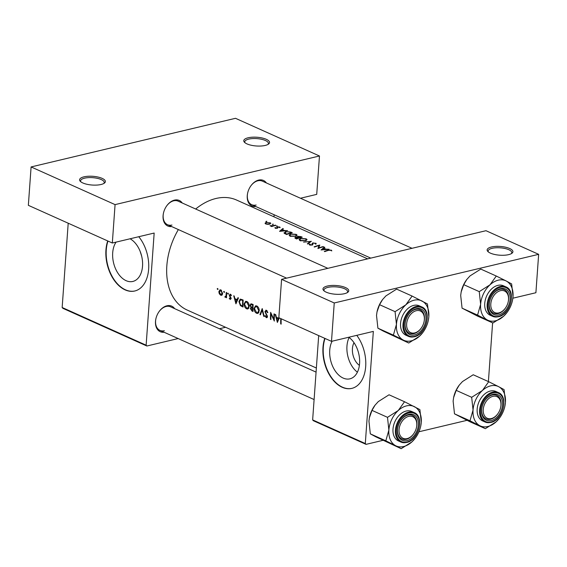 <?xml version="1.0" encoding="UTF-8"?>
<svg xmlns="http://www.w3.org/2000/svg" width="567" height="567" viewBox="0 0 567 567"><rect width="100%" height="100%" fill="white"/><g stroke="black" fill="none" stroke-linecap="round" stroke-linejoin="round"><path stroke-width="0.85" d="M344.403 293.706A12.921 4.38 -175.9 0 1 323.736 290.595A12.921 4.38 -175.9 0 1 327.329 286.044A12.921 4.38 -175.9 0 1 343.354 286.782A12.921 4.38 -175.9 0 1 347.769 292.317A12.921 4.38 -175.9 0 1 344.403 293.706M347.153 292.714A11.843 4.019 4.1 0 0 347.606 291.736A11.843 4.019 4.1 0 0 340.781 287.554A11.843 4.019 4.1 0 0 327.967 287.377A11.843 4.019 4.1 0 0 323.984 290.042A11.843 4.019 4.1 0 0 324.289 291.077M508.571 254.654A12.921 4.38 -175.9 0 1 487.896 251.535A12.921 4.38 -175.9 0 1 491.49 246.985A12.921 4.38 -175.9 0 1 507.522 247.722A12.921 4.38 -175.9 0 1 511.937 253.258A12.921 4.38 -175.9 0 1 508.571 254.654M511.321 253.655A11.843 4.019 4.1 0 0 511.767 252.676A11.843 4.019 4.1 0 0 504.942 248.495A11.843 4.019 4.1 0 0 492.128 248.318A11.843 4.019 4.1 0 0 488.144 250.983A11.843 4.019 4.1 0 0 488.449 252.017M101.032 184.502A12.921 4.38 -175.9 0 1 80.358 181.383A12.921 4.38 -175.9 0 1 83.951 176.84A12.921 4.38 -175.9 0 1 99.983 177.57A12.921 4.38 -175.9 0 1 104.399 183.106A12.921 4.38 -175.9 0 1 101.032 184.502M103.782 183.51A11.843 4.019 4.1 0 0 104.236 182.524A11.843 4.019 4.1 0 0 97.404 178.35A11.843 4.019 4.1 0 0 84.596 178.166A11.843 4.019 4.1 0 0 80.606 180.838A11.843 4.019 4.1 0 0 80.918 181.865M265.2 145.443A12.921 4.38 -175.9 0 1 244.526 142.324A12.921 4.38 -175.9 0 1 248.119 137.781A12.921 4.38 -175.9 0 1 264.144 138.511A12.921 4.38 -175.9 0 1 268.567 144.053A12.921 4.38 -175.9 0 1 265.2 145.443M267.95 144.45A11.843 4.019 4.1 0 0 268.397 143.472A11.843 4.019 4.1 0 0 261.571 139.291A11.843 4.019 4.1 0 0 248.757 139.113A11.843 4.019 4.1 0 0 244.774 141.778A11.843 4.019 4.1 0 0 245.079 142.806M332.106 341.214A22.567 14.444 -103.4 0 0 343.141 378.061A22.567 14.444 -103.4 0 0 349.882 378.841A22.567 14.444 -103.4 0 0 359.641 360.577A22.567 14.444 -103.4 0 0 348.797 337.237M324.756 338.329A32.298 20.674 -103.4 0 0 342.163 387.275A32.298 20.674 -103.4 0 0 351.809 388.388A32.298 20.674 -103.4 0 0 365.609 367.437A32.298 20.674 -103.4 0 0 356.771 335.345M325.011 338.449A32.298 20.674 -103.4 0 0 342.482 387.197A32.298 20.674 -103.4 0 0 351.972 388.345M116.093 242.109A22.567 14.444 -103.4 0 0 113.733 263.527A22.567 14.444 -103.4 0 0 126.094 280.672A22.567 14.444 -103.4 0 0 132.834 281.452A22.567 14.444 -103.4 0 0 142.537 261.911A22.567 14.444 -103.4 0 0 130.07 238.785M107.716 240.94A32.298 20.674 -103.4 0 0 125.123 289.879A32.298 20.674 -103.4 0 0 134.769 290.999A32.298 20.674 -103.4 0 0 148.632 269.226A32.298 20.674 -103.4 0 0 138.759 236.715M107.971 241.053A32.298 20.674 -103.4 0 0 125.442 289.801A32.298 20.674 -103.4 0 0 134.932 290.956M171.638 226.552A13.998 9.646 -65.8 0 1 163.402 213.412A13.998 9.646 -65.8 0 1 166.925 205.566A13.998 9.646 -65.8 0 1 174.48 200.116A13.998 9.646 -65.8 0 1 182.22 202.979M327.854 268.333L178.116 201.143A12.921 8.909 114.2 0 0 173.7 200.803A12.921 8.909 114.2 0 0 166.826 205.701M163.438 213.242A12.921 8.909 114.2 0 0 167.541 224.716A12.921 8.909 114.2 0 0 171.964 225.049M255.809 206.53A13.998 9.646 -65.8 0 1 247.581 193.39A13.998 9.646 -65.8 0 1 251.103 185.537A13.998 9.646 -65.8 0 1 258.658 180.086A13.998 9.646 -65.8 0 1 266.391 182.95M412.032 248.303L262.294 181.114A12.921 8.909 114.2 0 0 257.872 180.781A12.921 8.909 114.2 0 0 250.997 185.678M247.616 193.219A12.921 8.909 114.2 0 0 251.713 204.687A12.921 8.909 114.2 0 0 256.135 205.027M164.061 332.227A13.998 9.646 -65.8 0 1 155.826 319.086A13.998 9.646 -65.8 0 1 159.348 311.233A13.998 9.646 -65.8 0 1 166.911 305.783A13.998 9.646 -65.8 0 1 174.643 308.654M316.074 372.115L170.547 306.811A12.921 8.909 114.2 0 0 166.124 306.478A12.921 8.909 114.2 0 0 159.249 311.375M155.861 318.916A12.921 8.909 114.2 0 0 159.965 330.391A12.921 8.909 114.2 0 0 164.387 330.724M141.693 256.256L140.099 251.216M195.672 209.017A60.293 41.561 -65.8 0 1 215.97 198.485A60.293 41.561 -65.8 0 1 236.595 200.052L367.657 258.857M266.795 221.243L265.852 221.477L266.773 221.534M265.058 223.299L265.767 223.965L267.844 224.348L269.814 224.114L270.502 222.959L266.043 222.42L265.051 223.214M273.244 224.135L272.302 224.369L273.223 224.426M275.378 225.142L275.824 225.34A60.293 41.561 -65.8 0 0 271.692 226.559L271.239 226.361A60.293 41.561 114.2 0 1 271.855 226.148L270.034 225.758L273.989 225.496A60.293 41.561 114.2 0 1 275.378 225.142L275.349 225.46M277.206 225.914L276.264 226.148L277.185 226.205M279.644 227.006L277.383 226.828L276.838 228.09L274.952 227.615L275.293 228.232L277.298 228.281L277.851 227.027L280.126 227.608L279.644 227.006L279.602 227.587M282.848 228.494L283.33 228.714L282.26 229.522L284.521 230.535L287.575 230.613L279.545 231.343L282.848 228.494L282.805 229.103M290.758 232.045L292.296 232.739A60.293 41.561 -65.8 0 0 286.633 234.518L284.251 233.278L285.456 231.662L290.758 232.045L290.729 232.435M296.073 234.334L290.495 233.98L289.127 235.099L290.162 236.226L295.761 236.319L296.782 234.745L296.073 234.334L296.045 234.781M300.914 236.602L302.261 237.204A60.293 41.561 -65.8 0 0 296.598 238.99L294.812 237.864L295.45 237.318L297.236 237.169L297.725 236.304L300.914 236.602L300.886 236.992M306.038 238.806L300.453 238.445L299.092 239.572L300.12 240.699L305.719 240.791L306.74 239.217L306.038 238.806L306.003 239.253M311.333 241.28L307.838 244.037L307.357 243.817L310.163 241.592L303.558 242.116L311.326 241.351M309.306 244.71L309.355 244.037L309.717 245.001L312.275 245.05L313.197 243.094L315.132 243.278L315.28 244.023L315.989 244.129L316.173 243.449L312.757 242.889L311.807 244.859L310.355 244.802L310.114 244.093L309.221 244.448M319.76 245.057L318.704 247.907A60.293 41.561 114.2 0 1 323.147 246.581L323.594 246.78A60.293 41.561 -65.8 0 0 317.924 248.566L319.008 245.568A60.293 41.561 -65.8 0 0 314.543 247.042L314.097 246.843A60.293 41.561 114.2 0 1 319.76 245.057L319.738 245.383M324.359 247.12L324.841 247.34L323.771 248.148L326.032 249.161L329.087 249.246L321.057 249.969L324.359 247.12L324.317 247.729M331.284 250.132L328.144 250.125A60.293 41.561 114.2 0 0 324.31 251.429L324.763 251.628A60.293 41.561 -65.8 0 1 328.534 250.345L330.681 250.26L331.837 250.827L331.284 250.132L331.234 250.82M316.365 368.018L187.23 310.071A60.293 41.561 -65.8 0 1 178.364 229.571M315.989 244.129L316.173 243.449M315.132 243.278L315.28 244.023M312.864 244.625L312.821 243.335M310.326 245.185L310.114 244.093M312.048 243.597L312.105 243.966M307.045 239.834L306.74 239.217M297.03 236.808L297.214 237.445M297.087 235.362L296.782 234.745M284.017 232.746L284.251 233.278M280.126 227.608L279.985 227.211M279.162 227.14L279.467 227.495M277.773 228.005L277.582 227.19M274.938 227.856L275.293 228.232M275.782 228.381L275.612 227.629M276.902 227.346L277.1 227.856M270.785 223.398L270.502 222.959M281.197 319.115L280.729 319.228A60.293 41.561 114.2 0 0 280.708 323.927L281.154 324.126A60.293 41.561 -65.8 0 1 281.175 319.497M278.844 317.683L278.595 318.236L276.335 317.222L275.725 314.635L275.236 314.416L277.383 322.439L279.311 317.938M266.455 310.291L264.917 311.559L267.014 316.386L266.292 316.939L265.306 315.613L264.909 315.854L266.263 317.619L267.461 316.556L265.363 311.772L266.405 311.014L267.433 312.679L267.872 312.509L266.455 310.291L265.788 310.206M265.902 310.957L267.135 310.844M267.27 317.385L266.263 317.619L266.866 317.697M267.44 316.287L266.292 316.939M264.229 316.535L262.209 308.568L259.948 314.614L260.43 314.827L262.152 310.078L263.747 316.322L264.229 316.535M249.274 306.322C249.204 304.018 248.389 302.402 246.822 301.481L245.646 301.325L244.037 304.011C244.157 306.322 245.05 307.938 246.702 308.845L247.829 308.994L249.274 306.322M243.179 300.035L240.252 299.078L238.927 301.623L240.429 305.613L243.023 307.023A60.293 41.561 -65.8 0 1 243.179 300.035L242.109 300.297L242.683 300.56A60.293 41.561 114.2 0 0 242.563 306.109L240.677 305.074L239.373 301.828L240.677 299.837L242.109 300.297M230.457 294.23L229.295 295.244L230.684 298.405L230.202 298.88L229.578 298.058L229.266 298.362L230.202 299.504L231.13 298.582L229.748 295.414L230.436 294.875L231.123 295.74L231.449 295.4L229.961 294.167M229.748 295.414L231.067 294.727M231.116 298.299L230.202 298.88M228.395 293.912L228.019 293.139L227.565 293.536L228.288 294.23M228.019 293.139L227.565 293.536L228.26 293.373M225.879 297.087L225.184 297.25L226.077 296.81A60.293 41.561 114.2 0 0 226.07 297.562L226.524 297.76A60.293 41.561 -65.8 0 1 226.701 292.636L226.254 292.437A60.293 41.561 114.2 0 0 226.155 294.167L226.013 295.889L224.794 296.902L225.553 297.292M226.531 296.449L225.269 296.669M217.983 289.241L217.608 288.461L217.154 288.865L217.877 289.56M217.608 288.461L217.154 288.865L217.856 288.702M222.604 293.423L220.861 289.928L219.989 289.808L218.834 291.729L219.294 293.77L220.676 295.23L222.066 295.01L222.604 293.423M221.513 295.35L222.066 295.01M224.433 292.133L224.057 291.36L223.604 291.764L224.326 292.452M224.057 291.36L223.604 291.764L224.305 291.594M237.963 297.689L237.084 299.61L234.823 298.596L234.214 296.009L233.724 295.79L235.936 303.841L238.452 297.909L237.963 297.689M252.988 311.489A60.293 41.561 -65.8 0 1 253.144 304.5L250.968 303.777L250.09 305.188L250.99 307.406L250.408 308.625L252.017 311.056L252.988 311.489M259.232 310.794C259.169 308.491 258.354 306.875 256.787 305.953L255.611 305.797L253.995 308.476C254.122 310.794 255.008 312.41 256.667 313.317L257.794 313.459L259.232 310.794M274.315 321.064A60.293 41.561 -65.8 0 1 274.471 314.075L274.024 313.877A60.293 41.561 114.2 0 0 273.847 319.377L270.643 312.353A60.293 41.561 114.2 0 0 270.487 319.341L270.934 319.54A60.293 41.561 -65.8 0 1 270.998 314.054L274.315 321.064M382.86 440.353L366.041 444.358L313.381 420.728L312.644 419.906L318.689 335.607M312.644 419.906L365.304 443.536L373.341 331.397L331.497 341.355L334.247 302.969L538.65 254.335L485.99 230.705L281.586 279.34L334.247 302.969M273.981 216.821L274.13 214.744M488.4 381.57L492.61 322.857M467.031 420.324L418.942 431.771M331.497 341.355L278.836 317.726L281.586 279.34M365.304 443.536L366.041 444.358M538.65 254.335L535.9 292.728L512.859 298.207M178.173 338.556L146.86 346.005L62.887 308.328L62.157 307.505L68.203 223.207M62.157 307.505L146.13 345.19L154.167 233.051L112.323 243.009L115.073 204.616L319.476 155.989L235.503 118.305L31.1 166.939L115.073 204.616M225.581 327.279L219.422 328.747M112.323 243.009L28.35 205.325L31.1 166.939M300.467 198.244L316.719 194.375L319.476 155.989M146.13 345.19L146.86 346.005M349.137 337.485A22.567 14.444 -103.4 0 0 357.394 372.193M359.393 365.339A14.295 9.15 76.6 0 1 354.006 342.709M222.179 294.868L220.676 295.23M219.734 293.663L219.294 293.77M219.316 291.615L218.834 291.729M220.676 294.606L219.287 291.927L220.825 290.559L222.158 293.217L220.676 294.606L222.42 294.422M221.314 290.198L220.152 290.474L221.534 290.389M222.604 293.111L222.158 293.217M226.524 297.455L226.07 297.562M226.524 296.704L226.077 296.81M226.531 296.491L224.794 296.902M226.545 295.761L226.013 295.889M229.678 298.263L229.266 298.362M231.003 297.781L230.563 297.888M229.869 296.009L229.429 296.109M229.812 295.116L229.295 295.244M237.736 299.454L237.084 299.61M235.886 302.48L235.036 299.426L236.815 300.219L235.886 302.48L236.517 302.324M236.099 299.17L235.036 299.426M237.467 300.063L236.815 300.219M241.188 305.429L240.429 305.613M239.394 301.516L238.927 301.623M243.002 306.003L242.563 306.109M243.151 300.446L242.683 300.56M241.989 299.496L240.415 299.872L242.031 299.518M248.715 308.363L246.702 308.845M244.505 303.898L244.037 304.011M246.659 308.129L244.483 304.21L245.752 302.091L246.794 302.211L248.828 306.13L247.623 308.25L246.659 308.129M247.63 302.013L246.794 302.211M249.274 306.024L248.828 306.13M250.883 308.512L250.408 308.625M251.691 307.236L250.99 307.406M250.586 305.067L250.09 305.188M252.521 310.581L250.855 308.817L251.323 308.009L252.521 308.356A60.293 41.561 114.2 0 0 252.521 310.581L252.967 310.475M252.974 308.037L252.216 308.221M252.974 308.25L252.521 308.356M252.535 307.64L251.309 307.002L250.536 305.386L251.096 304.529L252.648 305.025A60.293 41.561 114.2 0 0 252.535 307.64L252.988 307.527M253.095 304.479L252.01 304.741M253.116 304.918L252.648 305.025M258.672 312.835L256.667 313.317M254.463 308.37L253.995 308.476M256.624 312.594L254.448 308.682L255.71 306.556L256.752 306.683L258.786 310.596L257.588 312.715L256.624 312.594M257.588 306.485L256.752 306.683M259.232 310.489L258.786 310.596M264.137 316.223L263.747 316.322M262.564 309.986L262.152 310.078M260.544 314.472L259.948 314.614M265.37 315.748L264.909 315.854M267.114 315.238L266.681 315.344M266.497 314.231L266.022 314.345M265.42 311.439L264.917 311.559M271.395 313.962L270.998 314.054M270.927 319.235L270.487 319.341M274.286 319.271L273.847 319.377M279.248 318.08L278.595 318.236M277.398 321.106L276.547 318.052L278.326 318.845L277.398 321.106L278.028 320.957M277.61 317.796L276.547 318.052M278.978 318.689L278.326 318.845M281.14 323.821L280.708 323.927M266.015 222.831L266.043 222.42M270.02 223.143L270.048 222.703M266.284 223.788L265.746 223.214L266.497 222.618L269.545 222.824L270.112 223.377L269.368 223.908L266.256 224.142M271.827 226.509L271.855 226.148M270.693 226.105L270.721 225.723M272.465 226.297L272.493 225.879M277.284 228.288L277.383 226.828M277.667 228.111L277.71 227.558M282.231 229.94L282.26 229.522M280.63 230.911L281.919 229.798L283.698 230.592L280.608 231.194M285.428 232.045L285.456 231.662M291.254 233.002L291.275 232.676A60.293 41.561 114.2 0 0 286.767 234.093L284.79 232.704L284.726 233.618M286.746 234.476L286.767 234.093M285.01 233.774L285.903 231.86L289.135 231.818L291.275 232.676M290.467 234.362L290.495 233.98M290.722 235.992L289.872 235.043L290.942 234.178L295.513 234.483L296.357 235.326L295.308 236.12L290.722 235.992L290.694 236.425M295.372 238.431L295.45 237.318M297.632 237.545L297.725 236.304M296.732 238.565L295.91 237.516L298.554 237.927A60.293 41.561 114.2 0 0 296.732 238.565L296.704 238.948M296.094 238.764L296.13 238.296M295.499 238.494L295.91 237.516M298.525 238.282L298.554 237.927M299.135 237.743L297.973 237.169L298.171 236.503L301.233 237.148A60.293 41.561 114.2 0 0 299.135 237.743L299.107 238.09M297.937 237.658L298.171 236.503M300.432 238.835L300.453 238.445M300.687 240.458L299.83 239.515L300.9 238.65L305.478 238.948L306.322 239.798L305.273 240.585L300.687 240.458L300.652 240.89M310.128 242.18L310.163 241.592M315.642 244.072L315.706 243.144M312.162 245.086L312.211 244.455M312.615 244.887L312.757 242.889M318.867 247.474L319.008 245.568M318.675 248.275L318.704 247.907M323.743 248.566L323.771 248.148M322.141 249.537L323.424 248.424L325.21 249.225L322.12 249.82M399.062 429.595A11.843 8.165 114.2 0 0 403.732 438.546A11.843 8.165 114.2 0 0 413.513 433.989A11.843 8.165 114.2 0 0 416.497 427.348A11.843 8.165 114.2 0 0 416.766 425.385A11.843 8.165 114.2 0 0 408.715 416.376A11.843 8.165 114.2 0 0 399.062 429.595M416.525 427.185A12.921 8.909 114.2 0 0 412.493 415.377A12.921 8.909 114.2 0 0 408.07 415.044A12.921 8.909 114.2 0 0 401.195 419.941A12.921 8.909 -65.8 0 1 412.493 415.377A12.921 8.909 -65.8 0 1 416.858 424.867A12.921 8.909 -65.8 0 1 416.561 427.015L416.497 427.348M413.513 433.989L413.308 434.258A12.921 8.909 -65.8 0 1 401.918 438.957A12.921 8.909 -65.8 0 1 397.545 429.467A12.921 8.909 -65.8 0 1 397.814 427.483A12.921 8.909 114.2 0 0 401.918 438.957A12.921 8.909 114.2 0 0 406.333 439.29A12.921 8.909 114.2 0 0 413.414 434.124M415.313 438.107A21.666 14.94 114.2 0 1 411.904 441.891A21.666 14.94 -65.8 0 1 403.612 446.541A21.666 14.94 -65.8 0 1 395.709 445.747L401.174 448.695L411.904 441.891L415.313 438.107A21.666 14.94 114.2 0 0 420.764 425.952A21.666 14.94 114.2 0 0 421.267 422.358L419.892 409.622L404.533 401.741L398.232 410.529L387.502 417.333L388.87 430.062L385.815 440.807L395.709 445.747A21.666 14.94 -65.8 0 1 388.87 430.062A21.666 14.94 -65.8 0 1 398.232 410.529A21.666 14.94 -65.8 0 1 414.427 406.674A21.666 14.94 -65.8 0 1 421.267 422.358L420.799 425.782M406.971 440.623A13.998 9.646 -65.8 0 1 397.779 427.653A13.998 9.646 -65.8 0 1 401.301 419.8A13.998 9.646 -65.8 0 1 408.857 414.357A13.998 9.646 -65.8 0 1 418.375 425.002A13.998 9.646 -65.8 0 1 406.971 440.623M414.101 412.563L411.677 411.479A16.152 11.134 114.2 0 0 406.156 411.054A16.152 11.134 114.2 0 0 393.618 425.342A16.152 11.134 114.2 0 0 398.459 440.942L400.876 442.033A16.152 11.134 -65.8 0 1 396.035 426.427A16.152 11.134 -65.8 0 1 408.573 412.145A16.152 11.134 -65.8 0 1 414.101 412.563C424.889 416.462 418.722 440.403 406.596 442.473L400.876 442.033A16.152 11.134 -65.8 0 0 406.404 442.451M385.815 440.807L370.322 433.854L375.786 436.803L401.174 448.695M370.322 433.854L368.947 421.125L369.429 417.631L372.002 410.38L387.502 417.333M372.002 410.38L375.028 405.199L378.309 401.585L389.04 394.788L404.533 401.741M369.436 417.581A21.666 14.94 -65.8 0 1 369.45 417.525A21.666 14.94 -65.8 0 1 374.9 405.37A21.666 14.94 -65.8 0 1 374.971 405.285M483.24 409.565A11.843 8.165 114.2 0 0 487.911 418.517A11.843 8.165 114.2 0 0 497.684 413.96A11.843 8.165 114.2 0 0 500.668 407.319A11.843 8.165 114.2 0 0 500.944 405.355A11.843 8.165 114.2 0 0 492.886 396.347A11.843 8.165 114.2 0 0 483.24 409.565M500.704 407.156A12.921 8.909 114.2 0 0 496.671 395.355A12.921 8.909 114.2 0 0 492.248 395.022A12.921 8.909 114.2 0 0 485.373 399.912A12.921 8.909 -65.8 0 1 496.671 395.355A12.921 8.909 -65.8 0 1 501.037 404.845A12.921 8.909 -65.8 0 1 500.739 406.986L500.668 407.319M497.684 413.96L497.486 414.236A12.921 8.909 -65.8 0 1 486.089 418.928A12.921 8.909 -65.8 0 1 481.723 409.438A12.921 8.909 -65.8 0 1 481.985 407.46A12.921 8.909 114.2 0 0 486.089 418.928A12.921 8.909 114.2 0 0 490.512 419.261A12.921 8.909 114.2 0 0 497.585 414.094M485.345 428.666L469.852 421.713L454.493 413.832L469.993 420.785L485.345 428.666L496.082 421.862L499.484 418.077A21.666 14.94 -65.8 0 1 496.082 421.862A21.666 14.94 -65.8 0 1 479.88 425.718A21.666 14.94 -65.8 0 1 473.048 410.04L469.993 420.785M482.411 390.5A21.666 14.94 -65.8 0 1 490.703 385.851A21.666 14.94 -65.8 0 1 498.606 386.651L488.711 381.711L482.411 390.5L471.673 397.304L473.048 410.04A21.666 14.94 114.2 0 1 482.411 390.5M493.035 394.327A13.998 9.646 -65.8 0 1 502.553 404.973A13.998 9.646 -65.8 0 1 491.15 420.594A13.998 9.646 -65.8 0 1 481.95 407.63A13.998 9.646 -65.8 0 1 485.472 399.778A13.998 9.646 -65.8 0 1 493.035 394.327M490.327 391.032A16.152 11.134 114.2 0 0 477.79 405.313A16.152 11.134 114.2 0 0 482.63 420.92L485.054 422.004A16.152 11.134 -65.8 0 1 480.214 406.397A16.152 11.134 -65.8 0 1 492.751 392.116A16.152 11.134 -65.8 0 1 498.273 392.534L495.856 391.45A16.152 11.134 114.2 0 0 490.327 391.032M454.493 413.832L453.125 401.096L453.6 397.602L456.18 390.351L459.206 385.17L462.481 381.563L473.218 374.759L488.711 381.711M456.18 390.351L471.673 397.304M504.063 389.6L498.606 386.651A21.666 14.94 -65.8 0 1 505.438 402.329L504.063 389.6M504.977 405.752L505.438 402.329A21.666 14.94 -65.8 0 1 504.942 405.922A21.666 14.94 -65.8 0 1 499.484 418.077M453.614 397.552A21.666 14.94 -65.8 0 1 453.621 397.502A21.666 14.94 -65.8 0 1 459.079 385.347A21.666 14.94 -65.8 0 1 459.142 385.255M492.921 322.999L477.428 316.046L462.07 308.157L477.563 315.11L492.921 322.999L503.652 316.195L507.061 312.41A21.666 14.94 -65.8 0 1 503.652 316.195A21.666 14.94 -65.8 0 1 487.457 320.043A21.666 14.94 -65.8 0 1 480.625 304.366L477.563 315.11M489.98 284.832A21.666 14.94 -65.8 0 1 498.273 280.176A21.666 14.94 -65.8 0 1 506.175 280.977L496.288 276.037L489.98 284.832L479.25 291.629L480.625 304.366A21.666 14.94 114.2 0 1 489.98 284.832M500.604 288.653A13.998 9.646 -65.8 0 1 510.123 299.298A13.998 9.646 -65.8 0 1 498.726 314.919A13.998 9.646 -65.8 0 1 489.527 301.956A13.998 9.646 -65.8 0 1 493.049 294.103A13.998 9.646 -65.8 0 1 500.604 288.653M505.261 308.292A11.843 8.165 114.2 0 0 508.245 301.644A11.843 8.165 114.2 0 0 508.514 299.681A11.843 8.165 114.2 0 0 500.463 290.673A11.843 8.165 114.2 0 0 490.809 303.898A11.843 8.165 114.2 0 0 495.487 312.842A11.843 8.165 114.2 0 0 505.261 308.292L505.062 308.561A12.921 8.909 -65.8 0 1 493.666 313.26A12.921 8.909 -65.8 0 1 489.3 303.77A12.921 8.909 -65.8 0 1 489.562 301.786A12.921 8.909 114.2 0 0 493.666 313.26A12.921 8.909 114.2 0 0 498.081 313.594A12.921 8.909 114.2 0 0 505.162 308.427M508.273 301.488A12.921 8.909 114.2 0 0 504.24 289.68A12.921 8.909 114.2 0 0 499.825 289.347A12.921 8.909 114.2 0 0 492.95 294.245A12.921 8.909 -65.8 0 1 504.24 289.68A12.921 8.909 -65.8 0 1 508.613 299.17A12.921 8.909 -65.8 0 1 508.308 301.318L508.245 301.644M497.904 285.357A16.152 11.134 114.2 0 0 485.366 299.645A16.152 11.134 114.2 0 0 490.207 315.245L492.624 316.329A16.152 11.134 -65.8 0 1 487.783 300.73A16.152 11.134 -65.8 0 1 500.321 286.441A16.152 11.134 -65.8 0 1 505.849 286.859L503.432 285.775A16.152 11.134 114.2 0 0 497.904 285.357M462.07 308.157L460.695 295.421L461.177 291.934L463.756 284.677L466.783 279.503L470.057 275.888L480.795 269.084L496.288 276.037M463.756 284.677L479.25 291.629M511.64 283.925L506.175 280.977A21.666 14.94 -65.8 0 1 513.015 296.654L511.64 283.925M512.547 300.085L513.015 296.654A21.666 14.94 -65.8 0 1 512.511 300.255A21.666 14.94 -65.8 0 1 507.061 312.41M461.184 291.885A21.666 14.94 -65.8 0 1 461.198 291.828A21.666 14.94 -65.8 0 1 466.648 279.673A21.666 14.94 -65.8 0 1 466.719 279.588M422.883 332.432A21.666 14.94 114.2 0 1 419.481 336.217A21.666 14.94 -65.8 0 1 411.188 340.873A21.666 14.94 -65.8 0 1 403.286 340.072L408.743 343.021L419.481 336.217L422.883 332.432A21.666 14.94 114.2 0 0 428.34 320.277A21.666 14.94 114.2 0 0 428.843 316.684L427.468 303.955L412.11 296.066L405.809 304.855L395.071 311.659L396.446 324.395L393.392 335.14L403.286 340.072A21.666 14.94 -65.8 0 1 396.446 324.395A21.666 14.94 -65.8 0 1 405.809 304.855A21.666 14.94 -65.8 0 1 422.004 301.006A21.666 14.94 -65.8 0 1 428.843 316.684L428.376 320.107M414.548 334.948A13.998 9.646 -65.8 0 1 405.355 321.985A13.998 9.646 -65.8 0 1 408.878 314.132A13.998 9.646 -65.8 0 1 416.433 308.682A13.998 9.646 -65.8 0 1 425.952 319.327A13.998 9.646 -65.8 0 1 414.548 334.948M415.646 309.376A12.921 8.909 114.2 0 0 408.772 314.267A12.921 8.909 -65.8 0 1 420.069 309.71A12.921 8.909 114.2 0 0 415.646 309.376M421.09 328.314A11.843 8.165 114.2 0 0 424.066 321.673A11.843 8.165 114.2 0 0 424.343 319.71A11.843 8.165 114.2 0 0 416.284 310.702A11.843 8.165 114.2 0 0 406.638 323.92A11.843 8.165 114.2 0 0 411.309 332.872A11.843 8.165 114.2 0 0 421.09 328.314L420.884 328.591A12.921 8.909 -65.8 0 1 409.487 333.283A12.921 8.909 -65.8 0 1 405.122 323.792A12.921 8.909 -65.8 0 1 405.391 321.815A12.921 8.909 114.2 0 0 409.487 333.283A12.921 8.909 114.2 0 0 413.91 333.616A12.921 8.909 114.2 0 0 420.99 328.449M421.678 306.889L419.254 305.804A16.152 11.134 114.2 0 0 413.733 305.386A16.152 11.134 114.2 0 0 401.188 319.668A16.152 11.134 114.2 0 0 406.029 335.274L408.453 336.359A16.152 11.134 -65.8 0 1 403.612 320.752A16.152 11.134 -65.8 0 1 416.15 306.471A16.152 11.134 -65.8 0 1 421.678 306.889C432.465 310.794 426.299 334.736 414.172 336.798L408.453 336.359A16.152 11.134 -65.8 0 0 413.974 336.777M393.392 335.14L377.898 328.187L383.356 331.135L408.743 343.021M377.898 328.187L376.523 315.45L376.998 311.956L379.578 304.706L395.071 311.659M379.578 304.706L382.605 299.525L385.886 295.917L396.617 289.113L412.11 296.066M377.012 311.907A21.666 14.94 -65.8 0 1 377.02 311.857A21.666 14.94 -65.8 0 1 382.477 299.702A21.666 14.94 -65.8 0 1 382.541 299.61M424.102 321.51A12.921 8.909 114.2 0 0 420.069 309.71A12.921 8.909 -65.8 0 1 424.435 319.2A12.921 8.909 -65.8 0 1 424.137 321.34L424.066 321.673M226.616 294.06L226.155 294.167M230.578 297.002L230.06 297.122M243.009 306.336L242.017 306.57M252.974 310.829L252.017 311.056M286.385 234.412L286.42 233.937M298.795 238.197L298.837 237.608M312.764 244.767L312.814 244.008M406.872 442.033A15.507 10.688 114.2 0 0 419.502 424.733A15.507 10.688 114.2 0 0 408.956 412.939A15.507 10.688 114.2 0 0 396.326 430.247A15.507 10.688 114.2 0 0 406.872 442.033M490.575 422.422A16.152 11.134 -65.8 0 1 485.054 422.004L490.767 422.443C502.901 420.381 509.067 396.439 498.273 392.534M493.134 392.91A15.507 10.688 114.2 0 0 480.504 410.217A15.507 10.688 114.2 0 0 491.05 422.011A15.507 10.688 114.2 0 0 503.68 404.703A15.507 10.688 114.2 0 0 493.134 392.91M498.152 316.747A16.152 11.134 -65.8 0 1 492.624 316.329L498.343 316.776C510.47 314.706 516.643 290.765 505.849 286.859M500.711 287.242A15.507 10.688 114.2 0 0 488.074 304.543A15.507 10.688 114.2 0 0 498.62 316.336A15.507 10.688 114.2 0 0 511.25 299.029A15.507 10.688 114.2 0 0 500.711 287.242M414.449 336.366A15.507 10.688 114.2 0 0 427.079 319.058A15.507 10.688 114.2 0 0 416.532 307.264A15.507 10.688 114.2 0 0 403.902 324.572A15.507 10.688 114.2 0 0 414.449 336.366M230.393 298.901L231.123 298.731M230.131 294.833L230.982 294.634M245.794 302.076L247.269 301.729M247.623 308.25L248.956 307.931M251.323 308.009L252.988 307.612M251.096 304.529L252.471 304.203M255.76 306.549L257.227 306.201M257.588 312.715L258.921 312.403M265.923 310.95L267.007 310.695M266.667 316.996L267.447 316.804M265.746 223.214L265.696 223.93M270.105 223.377L270.062 224.029M275.583 227.75L275.541 228.324M289.872 235.043L289.801 236.042M296.357 235.326L296.3 236.113M297.739 236.836L297.689 237.566M299.83 239.515L299.759 240.514M306.322 239.798L306.265 240.585M315.486 243.675L315.458 244.044M312.757 243.555L312.665 244.852M310.014 244.412L309.965 245.093M159.965 330.391L314.104 399.551M251.713 204.687L370.783 258.12M286.604 278.142L167.541 224.716"/></g></svg>
